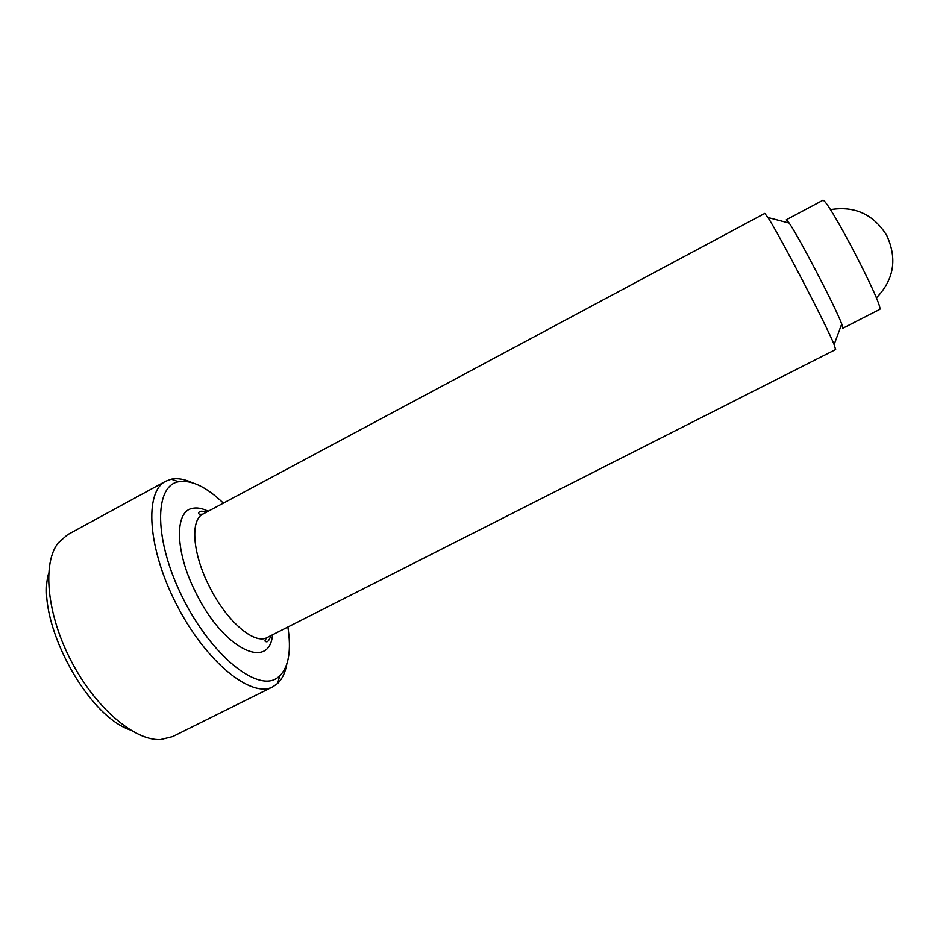<?xml version="1.0" encoding="UTF-8"?>
<svg xmlns="http://www.w3.org/2000/svg" width="940" height="940" viewBox="0 0 940 940"><rect width="100%" height="100%" fill="white"/><g stroke="black" fill="none" stroke-linecap="round" stroke-linejoin="round"><path stroke-width="1.41" d="M286.759 664.345C285.22 672.723 282.176 679.091 277.617 683.451L272.812 686.799C251.72 698.549 206.671 662.77 177.225 605.9C147.521 549.16 144.02 491.738 165.746 481.198L171.526 479.118C177.637 477.978 184.51 479.153 192.136 482.643M287.875 627.015C291.482 650.351 288.756 666.683 279.709 675.989L276.959 678.104C257.231 692.145 211.359 655.521 182.771 597.911C153.89 540.418 154.007 485.815 178.553 481.738L178.823 481.691C191.596 479.776 206.436 486.92 223.368 503.135M789.177 223.086C798.836 236.786 836.036 308.214 841.723 323.983L842.816 328.248L879.429 309.589C886.408 310.647 825.731 194.122 822.594 200.443L786.322 219.749L789.177 223.086L767.933 217.504L764.772 213.404L202.958 514.062C198.939 514.721 197.717 513.945 199.315 511.748C200.584 510.937 202.981 511.078 206.518 512.147M835.625 349.539L834.121 344.592C826.683 325.687 779.154 234.436 767.933 217.504M272.812 686.799L172.631 736.596L160.517 739.557C134.585 740.92 95.61 708.079 71.228 661.102C46.706 614.184 42.147 563.413 58.139 542.956L67.516 534.731L165.746 481.198M130.214 729.945C85.376 714.905 35.262 618.649 48.645 573.294M272.518 634.794C269.522 671.184 223.086 649.093 195.673 592.388C174.969 551.721 174.429 511.548 192.183 508.423C196.812 507.306 202.147 508.246 208.187 511.254M267.5 637.332L267.23 637.473C254.529 645.169 226.211 620.999 209.079 585.926C192.395 553.084 190.209 519.832 202.958 514.062M279.709 675.989L277.617 683.451M835.66 349.539L267.23 637.473C264.375 640.387 264.316 641.82 267.031 641.785C268.417 641.198 269.686 639.153 270.826 635.652M876.327 297.957C893.987 279.744 897.465 258.911 886.773 235.458C873.46 214.25 854.648 205.649 830.349 209.655M841.723 323.983L834.121 344.592M178.553 481.738L171.245 479.177"/></g></svg>
